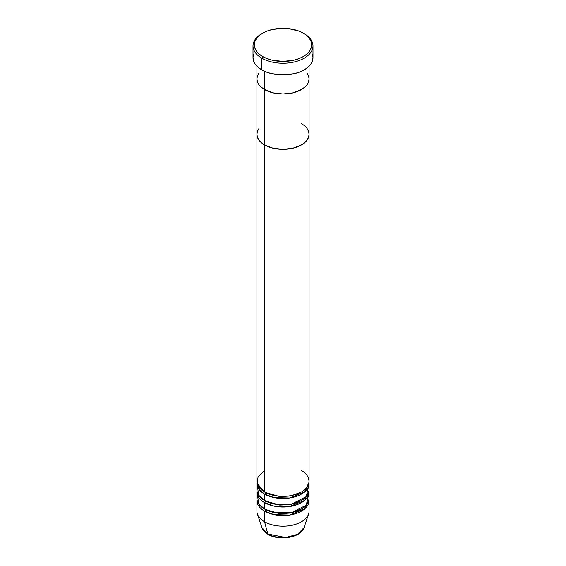 <?xml version="1.0" encoding="UTF-8"?>
<svg xmlns="http://www.w3.org/2000/svg" width="566" height="566" viewBox="0 0 566 566"><rect width="100%" height="100%" fill="white"/><g stroke="black" fill="none" stroke-linecap="round" stroke-linejoin="round"><path stroke-width="0.85" d="M262.716 33.153L261.796 33.684A29.991 17.313 0 0 0 261.796 58.171L262.716 56.572A28.682 16.563 180 0 1 262.716 33.153A28.682 16.563 180 0 1 303.284 33.153L298.933 31.088L288.596 28.618L283 28.3L272.02 29.559L267.067 31.088L262.716 33.153L259.15 35.658L256.497 38.523L254.87 41.629L254.318 44.863L254.87 48.089L256.497 51.195L259.15 54.06L262.716 56.572L267.067 58.631L272.02 60.159L283 61.418L293.98 60.159L298.933 58.631L303.284 56.572L306.85 54.06L309.503 51.195L311.13 48.089L311.682 44.863L311.13 41.629L309.503 38.523L306.85 35.658L303.284 33.153A28.682 16.563 180 0 1 303.284 56.572A28.682 16.563 180 0 1 262.716 56.572L261.796 58.171A29.991 17.313 0 0 0 304.204 58.171A29.991 17.313 0 0 0 304.204 33.684L304.204 33.684A29.991 17.313 180 0 1 312.991 45.924A29.991 17.313 180 0 1 294.476 61.92A29.991 17.313 180 0 1 261.796 58.171L261.796 69.88A29.991 17.313 0 0 0 294.476 73.63A29.991 17.313 0 0 0 312.991 57.633L312.411 61.015L310.706 64.262L307.932 67.255L304.204 69.88L299.662 72.031L294.476 73.63L283 74.945L271.524 73.63L266.338 72.031L261.796 69.88L261.796 58.171A29.991 17.313 180 0 1 253.009 45.924A29.991 17.313 180 0 1 262.263 33.415M264.563 71.288L264.563 89.57A26.078 15.056 0 0 0 292.976 92.838A26.078 15.056 0 0 0 309.078 78.929L308.576 81.865L307.09 84.688L304.685 87.291L301.437 89.57L292.976 92.838L283 93.984L273.024 92.838L268.51 91.444L261.315 87.291L258.91 84.688L257.424 81.865L256.922 78.929L257.424 75.993L258.91 73.163L257.424 75.993L256.922 78.929A26.078 15.056 0 0 0 264.563 89.57L264.563 71.288M309.078 66.187L309.078 78.929L308.576 75.993L307.09 73.163L308.576 75.993L309.078 78.929A26.078 15.056 180 0 1 292.976 92.838A26.078 15.056 180 0 1 264.563 89.57L264.563 491.981A26.078 15.056 0 0 0 292.976 495.243A26.078 15.056 0 0 0 309.078 481.333L309.078 134.284A26.078 15.056 180 0 1 292.976 148.193A26.078 15.056 180 0 1 264.563 144.931L261.315 142.646L258.91 140.043L257.424 137.22L256.922 134.284L257.424 131.347L258.91 128.524L257.424 131.347L256.922 134.284A26.078 15.056 0 0 0 264.563 144.931A26.078 15.056 180 0 1 256.922 134.284L256.922 481.333A26.078 15.056 0 0 0 264.563 491.981L264.563 144.931A26.078 15.056 0 0 0 292.976 148.193A26.078 15.056 0 0 0 309.078 134.284L308.576 137.22L307.09 140.043L304.685 142.646L301.437 144.931L292.976 148.193L283 149.339L277.913 149.049L273.024 148.193L264.563 144.931L264.563 89.57A26.078 15.056 180 0 1 256.922 78.929L256.922 134.284L257.424 137.22L258.91 140.043L261.315 142.646L264.563 144.931L273.024 148.193L283 149.339L288.087 149.049L292.976 148.193L301.437 144.931L304.685 142.646L307.09 140.043L308.576 137.22L309.078 134.284A26.078 15.056 180 0 0 301.437 123.636M253.009 45.924L253.009 57.633A29.991 17.313 0 0 0 261.796 69.88L258.068 67.255L255.294 64.262L253.589 61.015L253.009 57.633L253.589 54.258M312.411 54.258L312.991 57.633L312.991 45.924M309.078 483.463A26.078 15.056 180 0 0 309.008 482.402L304.501 491.981L289.566 498.03L274.121 497.62L264.563 494.111A1.302 0.75 120 0 0 265.482 492.512L279.753 496.58L290.648 496L300.963 492.243L290.648 496L279.753 496.58L265.482 492.512A1.302 0.75 -60 0 1 264.563 494.111L259.171 489.576L256.992 482.402A26.078 15.056 180 0 0 256.922 483.463L256.922 489.852A26.078 15.056 0 0 0 264.563 500.5A26.078 15.056 0 0 0 292.976 503.761A26.078 15.056 0 0 0 309.078 489.852L309.078 483.463A26.078 15.056 180 0 1 292.976 497.373A26.078 15.056 180 0 1 264.563 494.111L264.563 500.5L264.563 494.111A26.078 15.056 180 0 1 256.922 483.463M264.563 470.686L258.054 476.954L257.183 483.463L264.563 491.981C269.211 495.519 287.542 499.714 301.437 491.981C314.838 483.958 307.571 473.374 301.437 470.686M257.516 495.172L258.627 503.712L264.563 509.011L264.563 502.622A1.302 0.75 120 0 0 265.482 501.03L279.753 505.091L290.648 504.518L300.963 500.761L290.648 504.518L279.753 505.091L265.482 501.03A1.302 0.75 -60 0 1 265.482 501.03L265.037 500.761L265.482 501.03A1.302 0.75 -60 0 1 264.563 502.622L264.563 509.011A26.078 15.056 0 0 0 292.976 512.28A26.078 15.056 0 0 0 309.078 498.37L309.078 491.981A26.078 15.056 180 0 1 292.976 505.891A26.078 15.056 180 0 1 264.563 502.622A26.078 15.056 180 0 1 256.922 491.981A26.078 15.056 180 0 1 256.992 490.913M257.516 486.654L258.627 495.2L264.563 500.5L274.913 504.165L291.667 504.051L306.256 496.658L308.484 486.654M256.922 500.5L256.922 511.14A26.078 15.056 0 0 0 264.563 521.788A26.078 15.056 180 0 1 257.396 513.992L261.945 527.604A21.444 12.381 0 0 0 267.838 534.014L261.945 527.604C262.9 530.292 264.945 532.542 268.072 534.354C279.194 541.28 301.324 537.58 304.055 527.604L308.604 513.992A26.078 15.056 180 0 1 290.641 525.538A26.078 15.056 180 0 1 264.563 521.788L264.563 511.14A1.302 0.75 120 0 0 265.482 509.549L279.753 513.61L290.648 513.037L300.963 509.28L290.648 513.037L279.753 513.61L265.482 509.549A1.302 0.75 -60 0 1 264.563 511.14L264.563 521.788L267.838 534.014A1.302 0.75 120 0 0 268.079 534.354A1.302 0.75 -60 0 1 267.838 534.014A21.444 12.381 0 0 0 289.283 537.092A21.444 12.381 0 0 0 304.055 527.604L297.539 534.361L285.519 537.551L267.838 534.014L264.563 521.788A26.078 15.056 0 0 0 292.976 525.05A26.078 15.056 0 0 0 309.078 511.14L309.078 500.5A26.078 15.056 180 0 1 292.976 514.409A26.078 15.056 180 0 1 264.563 511.14A26.078 15.056 180 0 1 256.922 500.5A26.078 15.056 180 0 1 256.992 499.431M264.563 511.14L274.121 514.65L289.566 515.067L304.501 509.018L309.008 499.431A26.078 15.056 180 0 1 309.078 500.5M264.563 502.622L274.121 506.138L289.566 506.549L304.501 500.5L309.008 490.913A26.078 15.056 180 0 1 309.078 491.981M256.922 491.981L256.922 498.37A26.078 15.056 0 0 0 264.563 509.011L274.913 512.683L291.667 512.57L306.256 505.176L308.484 495.172M275.274 536.816L283 537.7L290.726 536.816M307.09 128.524L308.576 131.347L309.078 134.284L308.576 131.347L307.09 128.524M309.078 134.284L309.078 78.929L308.576 81.865L307.09 84.688L304.685 87.291L297.49 91.444L292.976 92.838L283 93.984L273.024 92.838L264.563 89.57L261.315 87.291L258.91 84.688L257.424 81.865L256.922 78.929L256.922 66.187M259.101 487.354L258.556 488.713M307.444 497.224L306.899 495.873M307.444 488.713L306.899 487.354"/></g></svg>
